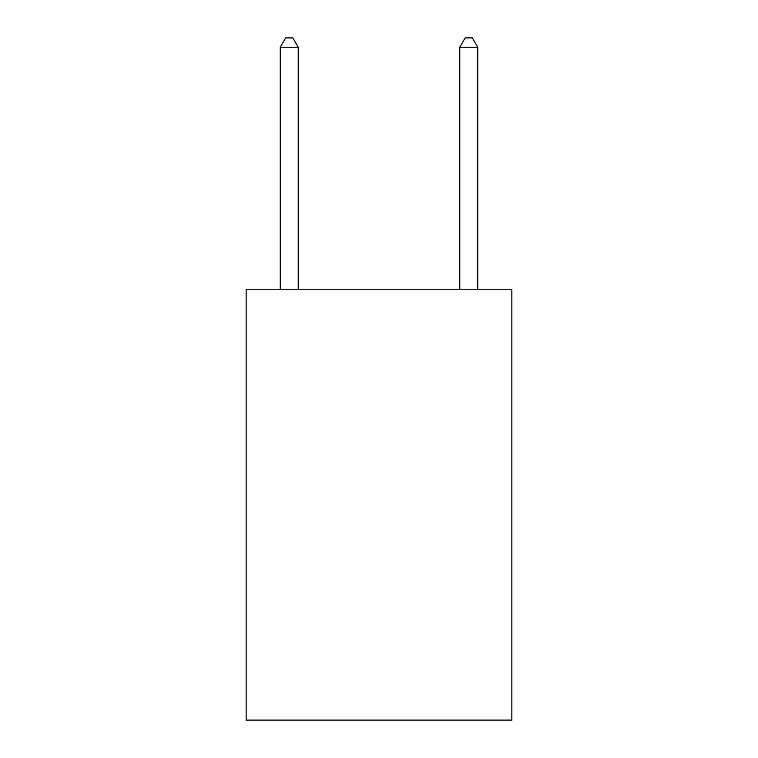 <?xml version="1.0" encoding="UTF-8"?>
<svg xmlns="http://www.w3.org/2000/svg" width="758" height="758" viewBox="0 0 758 758"><rect width="100%" height="100%" fill="white"/><g stroke="black" fill="none" stroke-linecap="round" stroke-linejoin="round"><path stroke-width="1.14" d="M511.849 289.234L511.849 720.1L246.151 720.1L246.151 289.234L511.849 289.234M298.216 289.234L298.216 47.233L280.261 47.233L280.261 289.234M280.261 47.233L285.643 37.9L292.825 37.9L298.216 47.233M477.739 289.234L477.739 47.233L459.784 47.233L459.784 289.234M459.784 47.233L465.175 37.9L472.357 37.9L477.739 47.233"/></g></svg>
